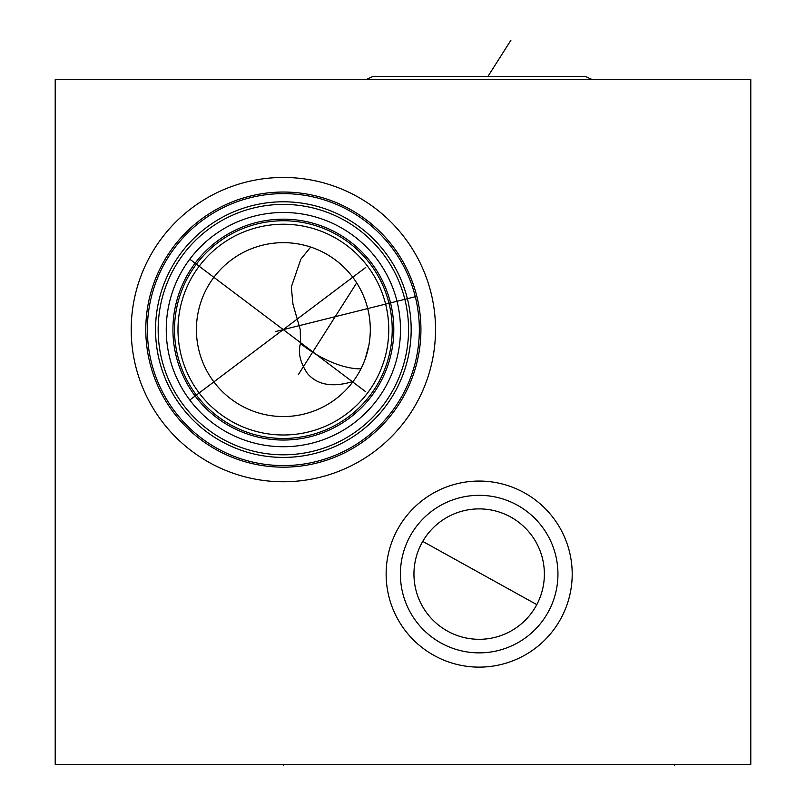 <?xml version="1.0" encoding="UTF-8"?>
<svg xmlns="http://www.w3.org/2000/svg" width="806" height="806" viewBox="0 0 806 806"><rect width="100%" height="100%" fill="white"/><g stroke="black" fill="none" stroke-linecap="round" stroke-linejoin="round"><path stroke-width="1.21" d="M55.211 79.542L55.211 764.34L750.789 764.34L750.789 79.542L55.211 79.542M386.134 574.094A93.033 93.033 0 0 1 479.167 481.061A93.033 93.033 0 0 1 572.2 574.094A93.033 93.033 0 0 1 479.167 667.126A93.033 93.033 0 0 1 386.134 574.094M131.207 329.604A152.153 152.153 0 0 1 283.359 177.451A152.153 152.153 0 0 1 435.522 329.604A152.153 152.153 0 0 1 283.359 481.756A152.153 152.153 0 0 1 131.207 329.604M400.391 574.094A78.776 78.776 0 0 1 479.167 495.327A78.776 78.776 0 0 1 557.943 574.094A78.776 78.776 0 0 1 479.167 652.87A78.776 78.776 0 0 1 400.391 574.094M479.167 508.888A65.205 65.205 0 0 0 413.952 574.094A65.205 65.205 0 0 0 479.167 639.309A65.205 65.205 0 0 0 544.372 574.094A65.205 65.205 0 0 0 479.167 508.888M192.815 403.887L191.677 402.476M192.664 403.705L193.692 404.944M195.888 407.483L197.097 408.813M198.387 410.204L199.777 411.644M200.2 412.068L201.238 413.105M202.769 414.586L200.946 412.823M204.371 416.077L206.054 417.579L204.351 416.047M209.61 420.581L211.253 421.891M211.474 422.062L213.378 423.513M213.681 423.734L214.255 424.158M215.303 424.913L217.167 426.213M217.519 426.465L218.869 427.361M219.323 427.664L220.32 428.308M219.776 427.956L218.577 427.17M218.245 426.948L217.61 426.515M217.247 426.273L215.806 425.276M214.295 424.188L212.713 423.019M211.091 421.76L209.429 420.44M197.631 409.388L195.999 407.604M195.798 407.383L194.387 405.771M188.332 398.063L186.932 396.068M185.571 394.043L184.755 392.794M184.252 392.008L182.992 389.953M181.783 387.908L180.887 386.316M180.635 385.842L179.526 383.777M178.479 381.722L177.491 379.686M176.554 377.661L176.292 377.057M175.688 375.677L174.872 373.722M174.116 371.818L173.421 369.984M172.212 366.518L171.809 365.269M171.728 365.037L171.305 363.647M171.557 364.483L171.849 365.42M173.089 369.047L173.612 370.498M173.622 370.528L175.124 374.337M176.383 377.268L177.018 378.669M177.391 379.465L178.368 381.49M181.491 387.384L182.428 389.006M186.156 394.94L187.063 396.26M187.979 397.56L189.783 400.028L365.753 267.431M166.248 329.604A117.122 117.122 0 0 0 283.359 446.726A117.122 117.122 0 0 0 400.481 329.604A117.122 117.122 0 0 0 283.359 212.482A117.122 117.122 0 0 0 166.248 329.604M189.622 259.401L188.282 261.225M182.428 270.201L181.481 271.834M178.368 277.707L177.391 279.742M177.018 280.538L176.383 281.929M175.124 284.861L173.622 288.689M173.612 288.709L173.099 290.12M171.849 293.817L171.547 294.754M170.943 296.769L171.225 295.812M171.305 295.56L171.728 294.18M171.799 293.968L172.222 292.659M173.421 289.223L174.116 287.389M174.872 285.485L175.688 283.531M176.272 282.181L176.554 281.546M177.491 279.521L178.479 277.486M179.526 275.43L180.635 273.365M180.937 272.821L181.783 271.3M182.992 269.254L184.252 267.199M184.675 266.534L185.571 265.164M186.932 263.149L188.332 261.144M191.284 257.235L192.815 255.321M194.387 253.437L195.767 251.865M195.999 251.603L197.631 249.82M199.243 248.117L203.716 243.734M204.341 243.16L206.054 241.629M209.429 238.767L211.091 237.448M212.713 236.188L214.295 235.02M215.806 233.931L217.247 232.934M217.61 232.692L218.245 232.259M218.577 232.037L219.776 231.251M158.157 329.604A125.202 125.202 0 0 0 283.359 454.806A125.202 125.202 0 0 0 408.561 329.604A125.202 125.202 0 0 0 283.359 204.402A125.202 125.202 0 0 0 158.157 329.604M155.548 329.604A127.811 127.811 0 0 1 283.359 201.792A127.811 127.811 0 0 1 411.171 329.604A127.811 127.811 0 0 1 283.359 457.415A127.811 127.811 0 0 1 155.548 329.604M412.319 286.462L412.843 288.044M413.055 288.709L413.962 291.701M414.193 292.507L414.647 294.17M414.868 295.016L415.09 295.862M415.513 297.555L415.916 299.248M416.108 300.094L416.289 300.93M416.46 301.756L417.065 304.819M417.196 305.514L417.478 307.157M417.034 304.618L416.883 303.862M416.732 303.076L416.057 299.862M415.866 299.046L415.342 296.84M147.377 329.604A135.982 135.982 0 0 1 283.359 193.621A135.982 135.982 0 0 1 419.342 329.604A135.982 135.982 0 0 1 283.359 465.586A135.982 135.982 0 0 1 147.377 329.604A135.982 135.982 0 0 0 283.359 465.586A135.982 135.982 0 0 0 419.342 329.604A135.982 135.982 0 0 0 283.359 193.621A135.982 135.982 0 0 0 147.377 329.604M174.509 329.604A108.86 108.86 0 0 0 283.359 438.464A108.86 108.86 0 0 0 392.22 329.604A108.86 108.86 0 0 0 283.359 220.743A108.86 108.86 0 0 0 174.509 329.604A108.86 108.86 0 0 0 283.359 438.464A108.86 108.86 0 0 0 392.22 329.604M177.985 329.604A105.374 105.374 0 0 0 283.359 434.988A105.374 105.374 0 0 0 388.744 329.604A105.374 105.374 0 0 0 283.359 224.229A105.374 105.374 0 0 0 177.985 329.604M370.307 329.604A86.947 86.947 0 0 1 283.359 416.551A86.947 86.947 0 0 1 196.412 329.604A86.947 86.947 0 0 1 283.359 242.656A86.947 86.947 0 0 1 370.307 329.604L370.297 330.722M321.503 251.472L323.841 252.651M324.334 252.913L326.299 254.001M328.868 255.512L329.664 256.006M331.508 257.205L334.218 259.079M336.958 261.134L339.699 263.381M347.789 271.219L350.378 274.211M351.97 276.186L352.887 277.395M355.295 280.76L357.582 284.317M359.738 288.054L361.753 291.994M363.597 296.114L365.269 300.426M365.884 302.23L366.74 304.94M367.979 309.615L368.977 314.451M369.712 319.428L370.156 324.496M310.663 247.049L300.819 259.24L291.309 287.047L292.961 304.174L300.265 329.604L300.497 343.487C297.827 352.434 300.094 362.378 307.298 373.339C317.272 385.067 332.566 387.757 353.179 381.429M315.71 248.903L317.433 249.608M370.256 332.707L370.025 336.636M369.622 340.535L369.047 344.384M368.987 344.726L365.259 358.811M364.02 362.065L362.72 365.138M361.39 367.959L360.625 369.491M360.08 370.528L358.811 372.805M373.007 76.419L585.327 76.419L373.007 76.419L366.206 79.542M585.327 76.419L592.128 79.542M365.753 391.776L189.783 259.179M275.904 331.468L415.312 296.709M283.359 764.34L283.359 765.7L283.359 764.34M674.622 764.34L674.622 765.7L674.622 764.34M510.893 40.3L487.932 76.419M356.685 282.876L298.27 374.75M536.242 604.319L422.747 541.41M145.795 329.604A137.564 137.564 0 0 1 283.359 192.04A137.564 137.564 0 0 1 420.923 329.604A137.564 137.564 0 0 1 283.359 467.168A137.564 137.564 0 0 1 145.795 329.604M172.927 329.604A110.432 110.432 0 0 1 283.359 219.172A110.432 110.432 0 0 1 393.802 329.604A110.432 110.432 0 0 1 283.359 440.036A110.432 110.432 0 0 1 172.927 329.604M300.497 343.487A59.815 26.769 32.4 0 0 359.99 368.846A59.815 26.769 -147.6 0 0 360.957 368.836"/></g></svg>
